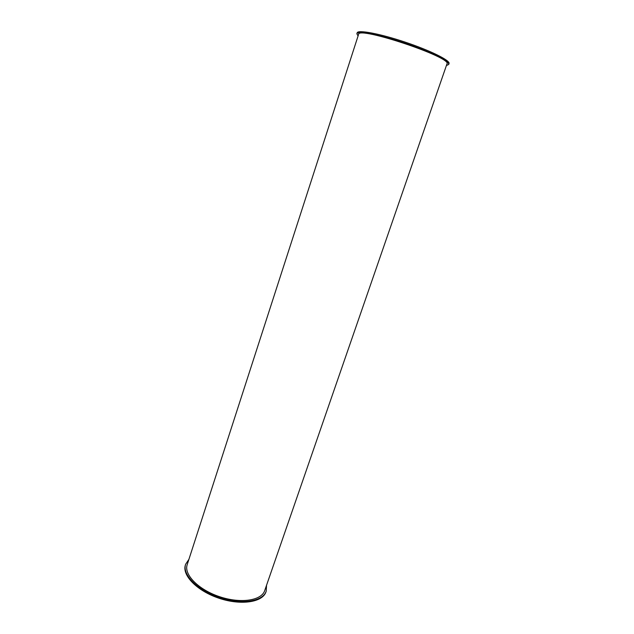 <?xml version="1.0" encoding="UTF-8"?>
<svg xmlns="http://www.w3.org/2000/svg" width="634" height="634" viewBox="0 0 634 634"><rect width="100%" height="100%" fill="white"/><g stroke="black" fill="none" stroke-linecap="round" stroke-linejoin="round"><path stroke-width="0.95" d="M266.542 585.277L266.193 591.205C262.952 601.555 241.245 604.947 219.293 597.529C197.293 590.246 181.998 574.467 185.635 564.252L188.932 559.307M266.193 591.205L265.955 591.91C262.706 602.268 240.999 605.676 219.047 598.258C197.055 590.975 181.768 575.181 185.413 564.957L185.635 564.252M187.188 564.688C183.686 574.523 198.418 589.699 219.57 596.705C240.674 603.837 261.573 600.58 264.695 590.619L446.962 63.931C452.668 57.591 357.853 25.859 358.59 34.363L187.188 564.688M446.407 65.548L448.714 64.486C450.172 61.514 430.074 51.512 404.809 43.08C379.552 34.608 357.481 30.503 356.855 33.753L358.067 35.987M448.714 64.486L449.031 63.582C450.497 60.579 430.399 50.554 405.126 42.121C379.869 33.642 357.79 29.56 357.156 32.833L356.855 33.753"/></g></svg>
